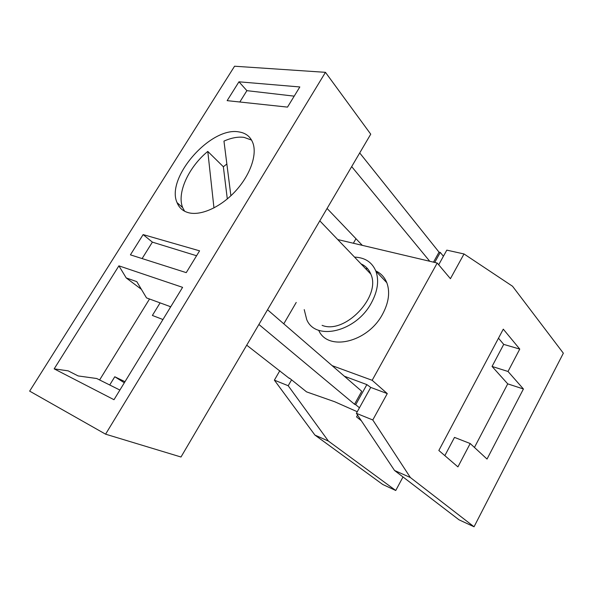 <?xml version="1.0" encoding="UTF-8"?>
<svg xmlns="http://www.w3.org/2000/svg" width="593" height="593" viewBox="0 0 593 593"><rect width="100%" height="100%" fill="white"/><g stroke="black" fill="none" stroke-linecap="round" stroke-linejoin="round"><path stroke-width="0.89" d="M325.461 72.331L234.569 66.223L29.65 391.121L105.584 434.172L325.461 72.331L370.736 134.181L180.991 457.01L105.584 434.172M182.592 287.346L113.997 399.704L54.171 368.861L118.904 265.842L182.592 287.346M238.875 131.913C246.162 133.017 250.943 137.027 253.218 143.936C257.006 156.122 249.49 176.24 234.917 191.739C220.366 207.268 200.975 215.874 188.759 212.783C183.059 211.293 179.16 207.906 177.055 202.628C165.64 177.893 210.611 126.405 238.875 131.913M186.246 272.632L130.416 254.849L143.128 234.591L199.582 250.832L186.246 272.632M287.501 107.111L227.141 100.647L238.957 81.812L299.828 86.956L287.501 107.111M239.817 102.003L246.896 90.662L294.202 96.148M238.957 81.812L246.896 90.662M170.732 306.766L146.515 297.901L136.79 281.638L126.22 277.939L118.904 265.842M169.42 306.292L170.517 307.122M126.22 277.939L141.386 289.317M54.171 368.861L68.158 370.855L78.15 375.932L96.748 378.519L119.882 390.061M149.518 298.998L99.617 379.95M361.033 263.892C365.622 265.916 368.876 269.318 370.81 274.107C381.447 296.352 344.807 334.756 322.103 325.349M304.224 309.605L306.714 319.56C315.387 341.301 356.022 331.954 371.359 302.934C377.711 291.148 379.216 280.556 375.88 271.157C372.063 262.188 364.947 257.51 354.547 257.117M318.693 330.257C327.64 351.649 367.66 342.621 382.581 314.157C388.786 302.549 390.201 292.075 386.829 282.728C384.62 277.265 380.943 273.329 375.784 270.912M367.645 268.755L365.57 268.629M337.721 239.55L437.211 263.033L450.428 278.688L464.015 253.96L512.545 286.256L563.35 353.206L474.044 526.777L410.363 477.521L372.782 419.97L387.273 393.596L372.159 380.298L332.124 365.644M283.788 323.822L296.226 302.445M372.159 380.298L437.211 263.033M355.97 238.72L353.361 243.241M357.268 411.735L334.674 401.735L306.574 391.884L289.466 378.134M434.713 262.44L440.265 252.433L443.423 256.25M359.454 407.784L355.704 404.715L366.867 384.605L344.348 376.221M246.718 345.178L289.31 378.401M267.539 309.761L361.737 391.269L354.525 404.248L355.704 404.715M258.896 324.467L354.525 404.248M440.265 252.433L439.035 252.158L433.483 262.15M359.706 152.942L439.035 252.158M327.077 208.462L362.308 245.354M351.679 166.603L429.747 261.268M403.003 476.957L395.746 490.5L382.744 484.481L314.92 435.077L328.396 441.073L288.198 385.739L291.445 380.069M395.746 490.5L328.396 441.073M279.829 370.707L274.381 380.15L314.92 435.077M357.564 415.1L356.563 416.909L361.322 420.733M274.381 380.15L288.198 385.739M410.363 477.521L394.545 470.486L356.378 413.328L370.736 387.422L366.867 384.605M370.736 387.422L387.273 393.596M356.378 413.328L372.782 419.97M498.483 338.203L503.716 344.385L492.049 366.444L508.016 371.477L519.764 349.092L503.287 329.159L438.842 450.487L457.922 466.891L470.19 443.527L454.497 437.397L444.839 455.646M492.049 366.444L507.734 383.864L474.444 447.448M394.545 470.486L459.034 519.824L474.044 526.777M464.015 253.96L446.803 250.135L438.694 264.782M503.716 344.385L519.764 349.092M470.19 443.527L487.031 459.056L523.426 388.986L508.016 371.477M507.734 383.864L523.426 388.986M142.112 258.578L152.379 242.129L196.579 255.753M143.128 234.591L152.379 242.129M162.942 319.523L152.379 315.454L160.095 302.875M109.72 384.99L114.775 376.755L124.99 381.699M114.775 376.755L124.33 382.774M230.885 195.764L223.961 141.112C231.344 137.821 238.06 136.575 244.086 137.383L251.573 140.089M184.601 211.219L182.681 207.617C176.61 193.214 188.581 167.085 207.787 151.423L223.353 166.752L226.86 164.024M227.304 198.929L223.353 166.752M207.787 151.423L213.962 207.928M386.829 282.728L375.88 271.157M177.055 202.628L182.681 207.617M319.805 220.841L370.81 274.107"/></g></svg>
